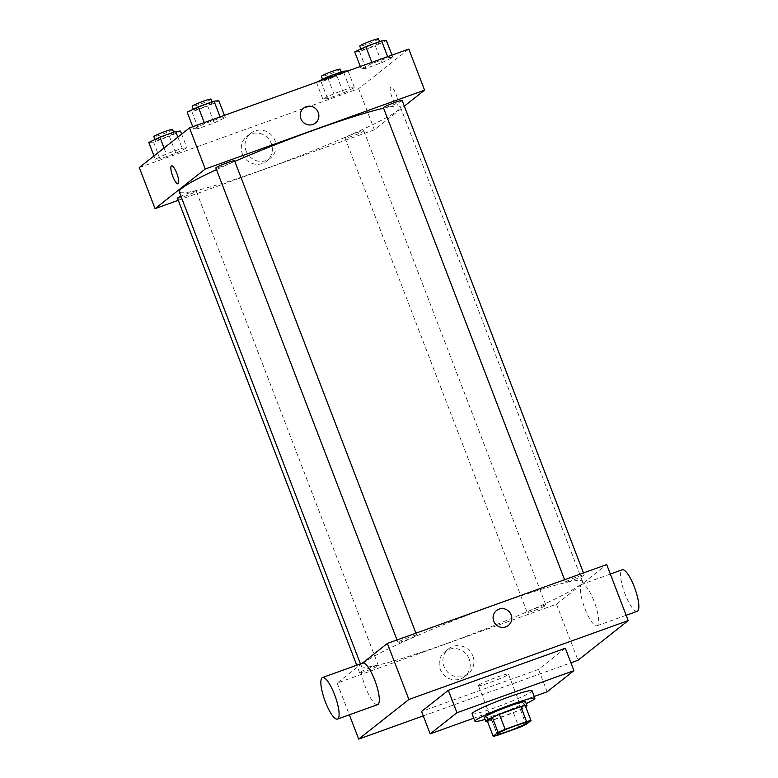 <?xml version="1.0" encoding="UTF-8"?>
<svg xmlns="http://www.w3.org/2000/svg" width="778" height="778" viewBox="0 0 778 778"><rect width="100%" height="100%" fill="white"/><g stroke="black" fill="none" stroke-linecap="round" stroke-linejoin="round"><path stroke-width="0.58" stroke-dasharray="3.89 2.92" d="M478.82 685.107A16.056 1.313 -21 0 1 494.896 677.901A16.056 1.313 -21 0 1 508.442 674.098A16.056 1.313 -21 0 1 493.913 681.081A16.056 1.313 -21 0 1 478.451 685.613A16.056 1.313 -21 0 1 478.82 685.107M487.446 721.323A21.57 1.76 -21 0 0 491.861 720.302L513.315 712.59A21.57 1.76 -21 0 0 520.346 709.497L525.257 705.617M487.495 721.439A22.085 1.799 159 0 0 506.993 715.157A22.085 1.799 159 0 0 525.695 706.774M525.529 701.824A22.085 1.799 -21 0 1 505.564 711.423A22.085 1.799 -21 0 1 484.305 717.647M513.315 712.59L519.043 727.537M491.861 720.302L497.599 735.249M520.346 709.497L526.084 724.444M526.21 703.604A32.122 2.626 -21 0 1 484.986 719.426M532.035 690.757A32.122 2.626 -21 0 1 502.987 704.712A32.122 2.626 -21 0 1 472.061 713.776M534.223 696.456L473.763 718.191M565.324 648.259L538.541 669.401L421.569 711.452M538.541 669.401L547.148 691.807M423.271 715.877L570.906 662.798M371.067 667.436A10.036 0.817 159 0 0 359.611 672.678A10.036 0.817 159 0 0 369.268 669.848A10.036 0.817 159 0 0 378.351 665.491A10.036 0.817 159 0 0 371.067 667.436M409.423 637.143A10.036 0.817 159 0 0 397.966 642.395A10.036 0.817 159 0 0 407.623 639.565A10.036 0.817 159 0 0 416.707 635.198A10.036 0.817 159 0 0 409.423 637.143M565.762 581.837A10.036 0.817 -21 0 1 575.808 577.334A10.036 0.817 -21 0 1 584.268 574.961A10.036 0.817 -21 0 1 575.185 579.318A10.036 0.817 -21 0 1 565.528 582.148A10.036 0.817 -21 0 1 565.762 581.837M362.315 663.216L337.175 683.065L556.494 604.214L606.704 564.575M538.629 607.19A10.036 0.817 159 0 0 527.173 612.442A10.036 0.817 159 0 0 536.83 609.602A10.036 0.817 159 0 0 545.913 605.245A10.036 0.817 159 0 0 538.629 607.19M496.617 604.331A118.431 9.667 159 0 0 361.371 666.26A118.431 9.667 159 0 0 475.397 632.845A118.431 9.667 159 0 0 582.508 581.38A118.431 9.667 159 0 0 496.617 604.331M377.651 704.625A22.085 5.582 70.2 0 1 364.931 685.739A22.085 5.582 70.2 0 1 362.713 663.07M337.175 683.065L349.351 714.807M469.183 658.985A15.881 15.307 51.7 0 0 444.88 651.721A15.881 15.307 51.7 0 0 442.701 673.67A15.881 15.307 51.7 0 0 464.563 676.646A15.881 15.307 51.7 0 0 469.183 658.985M556.494 604.214L578.005 660.25M584.91 608.629A22.085 5.582 -109.8 0 0 596.979 625.775A22.085 5.582 -109.8 0 0 594.762 603.115A22.085 5.582 -109.8 0 0 582.041 584.22A22.085 5.582 -109.8 0 0 584.91 608.629M472.878 656.068A15.881 15.307 -128.3 0 1 468.268 673.729A15.881 15.307 -128.3 0 1 446.407 670.753A15.881 15.307 -128.3 0 1 448.585 648.803A15.881 15.307 -128.3 0 1 472.878 656.068M496.51 610.526L496.51 610.526A9.531 9.19 51.7 0 0 495.197 623.703A9.531 9.19 51.7 0 0 508.326 625.493L508.326 625.493M637.192 611.323A22.085 5.582 70.2 0 1 625.113 594.178A22.085 5.582 70.2 0 1 622.244 569.768M383.593 108.191A118.431 9.667 -21 0 1 400.398 106.956A118.431 9.667 -21 0 1 293.287 158.42A118.431 9.667 -21 0 1 179.251 191.845M216.469 169.594A118.431 9.667 -21 0 1 234.82 161.377M177.491 198.264A10.036 0.817 159 0 0 185.961 195.881A10.036 0.817 159 0 0 196.007 191.378A10.036 0.817 159 0 0 196.231 191.067A10.036 0.817 159 0 0 188.957 193.012A10.036 0.817 159 0 0 180.943 196.241M402.158 100.537A10.036 0.817 -21 0 1 393.075 104.904A10.036 0.817 -21 0 1 383.418 107.734M234.586 160.783A10.036 0.817 -21 0 1 225.513 165.14A10.036 0.817 -21 0 1 215.846 167.97M356.519 132.766A10.036 0.817 -21 0 1 363.803 130.821A10.036 0.817 -21 0 1 354.719 135.187A10.036 0.817 -21 0 1 345.062 138.017A10.036 0.817 -21 0 1 345.286 137.706A10.036 0.817 -21 0 1 356.519 132.766M178.279 200.296L374.383 129.8L404.317 106.158M343.429 92.961L354.486 87.642L349.711 88.011L333.879 93.7L322.821 99.02L327.606 98.65L343.429 92.961L354.486 87.642L349.711 88.011L333.879 93.7L322.821 99.02L327.606 98.65L343.429 92.961L336.981 76.156L348.029 70.827M214.222 122.914L225.28 117.595L220.495 117.964L204.672 123.653L193.615 128.973L198.39 128.603L214.222 122.914L225.28 117.595L220.495 117.964L204.672 123.653L193.615 128.973L198.39 128.603L214.222 122.914L207.775 106.109L218.822 100.78M139.291 167.552L358.609 88.702L408.81 49.063M381.784 62.678L392.841 57.348L388.066 57.718L372.234 63.407L361.177 68.736L365.961 68.367L381.784 62.678L392.841 57.348L388.066 57.718L372.234 63.407L361.177 68.736L365.961 68.367L381.784 62.678L375.336 45.863L386.384 40.544M175.867 153.208L186.915 147.878L182.14 148.248L166.317 153.937L155.26 159.266L160.035 158.897L175.867 153.208L186.915 147.878L182.14 148.248L166.317 153.937L155.26 159.266L160.035 158.897L175.867 153.208L169.419 136.393L180.467 131.074M358.609 88.702L374.383 129.8M242.376 153.869A15.881 15.307 51.7 0 0 266.679 161.134A15.881 15.307 51.7 0 0 268.848 139.184A15.881 15.307 51.7 0 0 246.996 136.208A15.881 15.307 51.7 0 0 242.376 153.869M397.519 104.835A9.531 2.412 -109.8 0 0 396.235 94.77A9.531 2.412 -109.8 0 0 390.887 86.99A9.531 2.412 -109.8 0 0 391.84 96.783A9.531 2.412 -109.8 0 0 397.334 104.942A9.531 2.412 -109.8 0 0 397.519 104.835A9.531 2.412 -109.8 0 0 396.235 94.77A9.531 2.412 -109.8 0 0 390.877 86.99A9.531 2.412 -109.8 0 0 391.84 96.783A9.531 2.412 -109.8 0 0 397.334 104.942A9.531 2.412 -109.8 0 0 397.509 104.835M171.559 165.84L171.559 165.84A9.531 2.412 70.2 0 1 177.053 174A9.531 2.412 70.2 0 1 178.016 183.793L178.006 183.793M246.081 150.951A15.881 15.307 51.7 0 0 270.374 158.216A15.881 15.307 51.7 0 0 272.553 136.267A15.881 15.307 51.7 0 0 250.691 133.291A15.881 15.307 51.7 0 0 246.081 150.951M315.46 123.05L315.46 123.05A9.531 9.19 -128.3 0 1 300.862 118.694A9.531 9.19 -128.3 0 1 303.644 108.084L303.644 108.084M148.812 142.452L153.587 142.082L169.419 136.393M155.503 140.05A10.036 0.817 -21 0 1 165.549 135.547A10.036 0.817 -21 0 1 174.009 133.164A10.036 0.817 -21 0 1 164.936 137.531A10.036 0.817 -21 0 1 155.269 140.361A10.036 0.817 -21 0 1 155.503 140.05M181.634 134.117L186.915 147.878M177.861 137.093L182.14 148.248M164.041 148.005L166.317 153.937M153.986 155.94L155.26 159.266M153.587 142.082L160.035 158.897M172.57 129.43A10.036 0.817 -21 0 1 163.497 133.787A10.036 0.817 -21 0 1 153.83 136.627M316.374 82.215L321.149 81.846L336.981 76.156M323.065 79.803A10.036 0.817 -21 0 1 333.11 75.301A10.036 0.817 -21 0 1 341.571 72.928A10.036 0.817 -21 0 1 332.498 77.285A10.036 0.817 -21 0 1 322.831 80.115A10.036 0.817 -21 0 1 323.065 79.803M348.058 70.905L354.486 87.642M343.74 72.461L349.711 88.011M327.908 78.15L333.879 93.7M316.403 82.283L322.821 99.02M321.149 81.846L327.606 98.65M340.142 69.184A10.036 0.817 -21 0 1 331.058 73.55A10.036 0.817 -21 0 1 321.402 76.38M187.167 112.168L191.942 111.799L207.775 106.109M193.858 109.756A10.036 0.817 -21 0 1 203.904 105.254A10.036 0.817 -21 0 1 212.365 102.881A10.036 0.817 -21 0 1 203.291 107.238A10.036 0.817 -21 0 1 193.625 110.068A10.036 0.817 -21 0 1 193.858 109.756M224.414 115.358L225.28 117.595M220.096 116.904L220.495 117.964M204.264 122.603L204.672 123.653M192.759 126.736L193.615 128.973M191.942 111.799L198.39 128.603M210.926 99.146A10.036 0.817 -21 0 1 201.852 103.503A10.036 0.817 -21 0 1 192.185 106.333M354.729 51.922L359.504 51.552L375.336 45.863M361.42 49.52A10.036 0.817 -21 0 1 371.466 45.017A10.036 0.817 -21 0 1 379.927 42.634A10.036 0.817 -21 0 1 370.853 47.001A10.036 0.817 -21 0 1 361.186 49.831A10.036 0.817 -21 0 1 361.42 49.52M391.976 55.112L392.841 57.348M387.658 56.668L388.066 57.718M371.826 62.357L372.234 63.407M360.321 66.49L361.177 68.736M359.504 51.552L365.961 68.367M378.497 38.9A10.036 0.817 -21 0 1 369.414 43.267A10.036 0.817 -21 0 1 359.757 46.096M527.076 722.665L508.442 674.098M497.093 734.169L478.451 685.613M464.563 676.646L468.268 673.729M444.88 651.721L448.585 648.803M610.341 574.047L582.041 584.22M626.164 615.281L596.979 625.775M360.457 663.887L361.371 666.26M400.398 106.956L582.508 581.38M378.351 665.491L196.231 191.067M359.611 672.678L356.742 665.219M564.585 579.707L565.528 582.148M583.481 572.919L584.268 574.961M397.023 639.954L397.966 642.395M415.919 633.166L416.707 635.198M345.062 138.017L527.173 612.442M363.803 130.821L545.913 605.245M250.691 133.291L246.996 136.208M270.374 158.216L266.679 161.134M154.939 139.505L155.269 140.361M173.63 132.182L174.009 133.164M322.5 79.259L322.831 80.115M341.192 71.936L341.571 72.928M193.294 109.212L193.625 110.068M211.986 101.889L212.365 102.881M360.856 48.975L361.186 49.831M379.547 41.652L379.927 42.634"/><path stroke-width="1.17" d="M497.463 733.673A16.056 1.313 -21 0 1 513.538 726.467A16.056 1.313 -21 0 1 527.076 722.665A16.056 1.313 -21 0 1 512.556 729.638A16.056 1.313 -21 0 1 497.093 734.169A16.056 1.313 -21 0 1 497.463 733.673M497.599 735.249L519.043 727.537A21.57 1.76 -21 0 0 526.084 724.444L530.995 720.564A21.57 1.76 -21 0 0 526.58 721.585L505.126 729.297A21.57 1.76 -21 0 0 498.095 732.39L493.184 736.27A21.57 1.76 -21 0 0 497.599 735.249M526.58 721.585L520.842 706.648L499.388 714.36L505.126 729.297M498.095 732.39L492.357 717.452L487.446 721.323L493.184 736.27M492.357 717.452A21.57 1.76 -21 0 1 499.388 714.36M520.842 706.648A21.57 1.76 -21 0 1 525.257 705.617L530.995 720.564M525.695 706.774A22.085 1.799 159 0 0 526.969 705.558A22.085 1.799 159 0 0 510.952 709.837A22.085 1.799 159 0 0 485.735 721.391A22.085 1.799 159 0 0 487.495 721.439M485.735 721.391L484.305 717.647A22.085 1.799 -21 0 1 484.811 716.966A22.085 1.799 -21 0 1 509.522 706.103A22.085 1.799 -21 0 1 525.529 701.824L526.969 705.558M484.986 719.426A32.122 2.626 -21 0 1 474.93 721.245A32.122 2.626 -21 0 1 475.679 720.253A32.122 2.626 -21 0 1 507.82 705.841A32.122 2.626 -21 0 1 534.904 698.226A32.122 2.626 -21 0 1 526.21 703.604M474.93 721.245L472.061 713.776A32.122 2.626 -21 0 1 472.81 712.784A32.122 2.626 -21 0 1 504.951 698.372A32.122 2.626 -21 0 1 532.035 690.757L534.904 698.226M473.763 718.191L430.176 733.868L456.949 712.726L573.921 670.665L547.148 691.807L534.223 696.456M573.921 670.665L565.324 648.259L448.352 690.31L421.569 711.452L430.176 733.868M570.906 662.798L578.005 660.25L628.206 620.611L408.888 699.461L358.687 739.1L423.271 715.877M508.326 625.493A9.531 9.19 51.7 0 0 499.009 609.135A9.531 9.19 -128.3 0 1 508.326 625.493A9.531 9.19 -128.3 0 1 495.197 623.703A9.531 9.19 -128.3 0 1 499.009 609.135A9.531 9.19 51.7 0 0 496.51 610.526M628.206 620.611L606.704 564.575L387.376 643.425L408.888 699.461M387.376 643.425L362.315 663.216M322.5 677.531L362.713 663.07A22.085 5.582 70.2 0 1 374.782 680.215A22.085 5.582 70.2 0 1 377.651 704.625L337.448 719.086A22.085 5.582 -109.8 0 0 334.579 694.676A22.085 5.582 -109.8 0 0 322.5 677.531A22.085 5.582 -109.8 0 0 324.727 700.19A22.085 5.582 -109.8 0 0 337.448 719.086M349.351 714.807L358.687 739.1M448.352 690.31L456.949 712.726M610.341 574.047L622.244 569.768A22.085 5.582 70.2 0 1 634.965 588.654A22.085 5.582 70.2 0 1 637.192 611.323L626.164 615.281M234.82 161.377A118.431 9.667 -21 0 1 314.506 129.907A118.431 9.667 -21 0 1 383.593 108.191M360.457 663.887L179.251 191.845A118.431 9.667 -21 0 1 181.994 188.169A118.431 9.667 -21 0 1 216.469 169.594M180.943 196.241A10.036 0.817 159 0 0 177.491 198.264L356.742 665.219M564.585 579.707L383.418 107.734A10.036 0.817 -21 0 1 383.642 107.422A10.036 0.817 -21 0 1 393.687 102.92A10.036 0.817 -21 0 1 402.158 100.537L583.481 572.919M397.023 639.954L215.846 167.97A10.036 0.817 -21 0 1 216.08 167.659A10.036 0.817 -21 0 1 227.312 162.728A10.036 0.817 -21 0 1 234.586 160.783L415.919 633.166M404.317 106.158L424.584 90.151L205.266 169.001L155.065 208.65L178.279 200.296M205.266 169.001L189.492 127.913L408.81 49.063L424.584 90.151M300.872 118.694A9.531 9.19 -128.3 0 1 316.763 109.873A9.531 9.19 -128.3 0 1 315.46 123.05A9.531 9.19 -128.3 0 1 300.872 118.694M189.492 127.913L139.291 167.552L155.065 208.65M178.016 183.793A9.531 2.412 70.2 0 1 172.658 176.003A9.531 2.412 70.2 0 1 171.384 165.947A9.531 2.412 70.2 0 1 171.559 165.84A9.531 2.412 70.2 0 1 177.053 174A9.531 2.412 70.2 0 1 178.006 183.793A9.531 2.412 70.2 0 1 172.658 176.013A9.531 2.412 70.2 0 1 171.384 165.947A9.531 2.412 70.2 0 1 171.559 165.84M303.644 108.084A9.531 9.19 -128.3 0 1 316.763 109.873A9.531 9.19 -128.3 0 1 315.46 123.05M181.634 134.117L180.467 131.074L175.692 131.443L159.86 137.132L148.812 142.452L153.986 155.94M175.692 131.443L177.861 137.093M159.86 137.132L164.041 148.005M154.939 139.505L153.83 136.627A10.036 0.817 -21 0 1 154.063 136.315A10.036 0.817 -21 0 1 164.109 131.813A10.036 0.817 -21 0 1 172.57 129.43L173.63 132.182M348.058 70.905L343.254 71.197L327.421 76.886L316.403 82.283M343.254 71.197L343.74 72.461M327.421 76.886L327.908 78.15M322.5 79.259L321.402 76.38A10.036 0.817 -21 0 1 321.625 76.069A10.036 0.817 -21 0 1 331.671 71.566A10.036 0.817 -21 0 1 340.142 69.184L341.192 71.936M224.414 115.358L218.822 100.78L214.047 101.15L198.215 106.839L187.167 112.168L192.759 126.736M214.047 101.15L220.096 116.904M198.215 106.839L204.264 122.603M193.294 109.212L192.185 106.333A10.036 0.817 -21 0 1 192.419 106.022A10.036 0.817 -21 0 1 202.465 101.519A10.036 0.817 -21 0 1 210.926 99.146L211.986 101.889M391.976 55.112L386.384 40.544L381.609 40.913L365.777 46.602L354.729 51.922L360.321 66.49M381.609 40.913L387.658 56.668M365.777 46.602L371.826 62.357M360.856 48.975L359.757 46.096A10.036 0.817 -21 0 1 359.981 45.785A10.036 0.817 -21 0 1 370.027 41.283A10.036 0.817 -21 0 1 378.497 38.9L379.547 41.652"/></g></svg>
